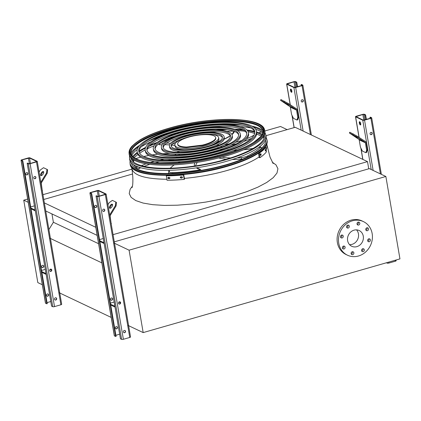 <?xml version="1.0" encoding="UTF-8"?>
<svg xmlns="http://www.w3.org/2000/svg" width="421" height="421" viewBox="0 0 421 421"><rect width="100%" height="100%" fill="white"/><g stroke="black" fill="none" stroke-linecap="round" stroke-linejoin="round"><path stroke-width="0.63" d="M49.873 238.202L101.861 262.872M59.198 292.748L111.181 317.413M51.951 213.926L53.372 222.262L98.582 243.712M53.372 222.262L48.91 229.556M45.736 210.979L97.162 235.381M44.352 202.901L95.778 227.298M265.961 135.699L295.2 127.305L367.501 161.611L113.054 234.65M132.547 173.994L43.768 199.48M368.728 168.81L367.501 161.611M129.089 250.185L143.177 332.595L399.95 258.889L385.862 176.478L129.089 250.185L113.97 243.012M143.177 332.595L128.052 325.417M385.862 176.478L369.338 168.637L114.286 241.849M356.545 229.871A8.704 7.773 -64.6 0 1 358.455 233.865A8.704 7.773 -64.6 0 1 349.535 244.643M347.625 240.649A8.704 7.773 -64.6 0 1 350.767 231.971A8.704 7.773 -64.6 0 1 359.181 230.534A8.704 7.773 -64.6 0 1 362.47 241.733A8.704 7.773 -64.6 0 1 351.719 246.264A8.704 7.773 -64.6 0 1 347.625 240.649M343.241 236.123A1.521 1.358 115.4 0 0 340.647 235.934A1.521 1.358 115.4 0 0 342.694 237.639A1.521 1.358 115.4 0 0 343.241 236.123M345.125 247.148A1.521 1.358 115.4 0 0 342.531 246.959A1.521 1.358 115.4 0 0 344.578 248.664A1.521 1.358 115.4 0 0 345.125 247.148M353.861 252.816A1.521 1.358 115.4 0 0 351.267 252.626A1.521 1.358 115.4 0 0 353.308 254.331A1.521 1.358 115.4 0 0 353.861 252.816M364.323 249.811A1.521 1.358 115.4 0 0 361.728 249.621A1.521 1.358 115.4 0 0 363.776 251.326A1.521 1.358 115.4 0 0 364.323 249.811M370.396 239.891A1.521 1.358 115.4 0 0 367.801 239.702A1.521 1.358 115.4 0 0 369.843 241.412A1.521 1.358 115.4 0 0 370.396 239.891M368.512 228.871A1.521 1.358 115.4 0 0 365.917 228.682A1.521 1.358 115.4 0 0 367.959 230.387A1.521 1.358 115.4 0 0 368.512 228.871M359.776 223.198A1.521 1.358 115.4 0 0 357.182 223.009A1.521 1.358 115.4 0 0 359.229 224.719A1.521 1.358 115.4 0 0 359.776 223.198M349.309 226.203A1.521 1.358 115.4 0 0 346.715 226.014A1.521 1.358 115.4 0 0 348.762 227.724A1.521 1.358 115.4 0 0 349.309 226.203M338.737 243.196A18.592 16.598 -64.6 0 1 345.446 224.661A18.592 16.598 -64.6 0 1 363.423 221.604A18.592 16.598 -64.6 0 1 370.443 245.517A18.592 16.598 -64.6 0 1 347.478 255.2A18.592 16.598 -64.6 0 1 338.737 243.196M347.478 255.2L346.104 254.547A18.592 16.598 -64.6 0 1 337.358 242.543A18.592 16.598 -64.6 0 1 344.068 224.009A18.592 16.598 -64.6 0 1 362.044 220.946L363.423 221.604M341.726 235.05A1.521 1.358 -64.6 0 1 340.647 237.328M343.61 246.075A1.521 1.358 -64.6 0 1 342.531 248.348M352.345 251.742A1.521 1.358 -64.6 0 1 351.261 254.021M362.807 248.737A1.521 1.358 -64.6 0 1 361.728 251.016M368.875 238.823A1.521 1.358 -64.6 0 1 367.796 241.096M366.991 227.798A1.521 1.358 -64.6 0 1 365.912 230.071M358.26 222.13A1.521 1.358 -64.6 0 1 357.182 224.404M347.793 225.135A1.521 1.358 -64.6 0 1 346.715 227.408M264.814 130.994L280.512 126.489L287.117 129.626M28.239 202.333L23.739 200.196L37.822 282.607L42.326 284.738M23.739 200.196L27.681 199.065M42.947 194.681L131.894 169.153M258.799 132.72L261.388 131.978M105.997 193.944L98.84 190.545A1.352 0.379 -9.7 0 0 97.072 190.629L90.689 192.465A1.352 0.379 -9.7 0 0 89.91 192.955A1.352 0.379 -9.7 0 0 90.026 193.076L91.194 193.628L91.652 193.497L90.41 192.865L90.899 192.56L98.382 190.676L105.618 194.149L98.746 196.286L97.64 196.339L96.472 195.786L96.014 195.918L97.188 196.47A1.352 0.379 -9.7 0 0 98.951 196.386L105.334 194.555A1.352 0.379 -9.7 0 0 106.118 194.065A1.352 0.379 -9.7 0 0 105.997 193.944M119.959 301.825A1.184 1.058 -64.6 0 1 118.948 303.951M120.422 302.883L118.848 302.136M112.565 298.81A1.184 1.058 115.4 0 0 110.549 298.663A1.184 1.058 115.4 0 0 112.139 299.989A1.184 1.058 115.4 0 0 112.565 298.81M114.159 302.046L110.391 303.131M89.91 192.955L114.333 335.847A1.352 0.379 -9.7 0 0 114.449 335.969L116.075 336.39L91.652 193.497M124.853 330.469A1.184 1.058 -64.6 0 1 123.848 332.595M117.459 327.454A1.184 1.058 115.4 0 0 115.443 327.306A1.184 1.058 115.4 0 0 117.033 328.633A1.184 1.058 115.4 0 0 117.459 327.454M115.891 335.29L119.653 334.211M95.057 207.485A1.184 1.058 115.4 0 0 96.067 205.359M110.891 300.131A1.184 1.058 115.4 0 0 111.902 298.005M115.791 328.775A1.184 1.058 115.4 0 0 116.796 326.649M96.014 195.918L120.443 338.81L121.611 339.363A1.352 0.379 -9.7 0 0 123.379 339.279L129.757 337.447A1.352 0.379 -9.7 0 0 130.542 336.958L106.118 194.065M102.656 210.595A1.184 1.058 115.4 0 0 104.676 210.742A1.184 1.058 115.4 0 0 103.082 209.416A1.184 1.058 115.4 0 0 102.656 210.595M118.496 303.246A1.184 1.058 115.4 0 0 120.511 303.394A1.184 1.058 115.4 0 0 118.922 302.067A1.184 1.058 115.4 0 0 118.496 303.246M123.39 331.89A1.184 1.058 115.4 0 0 125.405 332.037A1.184 1.058 115.4 0 0 123.816 330.706A1.184 1.058 115.4 0 0 123.39 331.89M104.124 209.179A1.184 1.058 -64.6 0 1 103.113 211.305M96.73 206.164A1.184 1.058 115.4 0 0 94.709 206.016A1.184 1.058 115.4 0 0 96.304 207.343A1.184 1.058 115.4 0 0 96.73 206.164M103.298 238.523L99.535 239.602M115.622 336.521L91.194 193.628M110.718 305.03L115.017 307.067M110.581 304.23L114.88 306.267M119.106 303.994A2.368 0.658 -9.7 0 0 119.122 303.883A2.368 0.658 -9.7 0 0 118.606 303.578M114.565 304.425A2.368 0.658 -9.7 0 0 114.454 304.683A2.368 0.658 -9.7 0 0 114.644 304.883M99.719 240.701L104.019 242.743M103.703 240.901A2.368 0.658 -9.7 0 0 103.598 241.154A2.368 0.658 -9.7 0 0 103.782 241.359M99.856 241.501L104.155 243.543M111.144 223.488L110.139 216.078A0.847 0.753 -64.6 0 1 110.265 215.452L116.064 205.969L115.433 205.559L109.686 214.947M111.391 223.419L111.223 223.935M110.123 208.306A2.368 1.058 123 0 1 110.755 206.08A2.368 1.058 123 0 1 112.533 204.595M115.433 205.559L115.817 202.022L116.449 202.433L116.064 205.969M115.817 202.022L112.37 200.391L109.234 202.617L107.939 204.732M112.244 204.232A2.368 1.058 123 0 1 112.302 204.259A2.368 1.058 123 0 1 111.902 206.822A2.368 1.058 123 0 1 109.723 208.232A2.368 1.058 123 0 1 110.086 205.727A2.368 1.058 123 0 1 112.244 204.232M367.407 149.929L366.149 142.593A1.689 1.51 115.4 0 0 365.512 141.588L357.166 136.167L356.724 136.888L365.07 142.309A0.847 0.753 -64.6 0 1 365.391 142.808L366.644 150.15L367.407 149.929L366.575 152.476L365.817 152.697L362.37 151.06L360.45 147.208L359.192 139.867A0.847 0.753 -64.6 0 0 358.876 139.367L349.367 132.952L349.809 132.236L357.166 136.167M360.702 123.663A1.689 0.6 74 0 1 360.481 124.963A1.689 0.6 74 0 1 359.439 123.5A1.689 0.6 74 0 1 359.545 121.711A1.689 0.6 74 0 1 360.702 123.663M355.613 116.838L362.77 120.238A1.352 0.379 -9.7 0 0 364.539 120.148L370.922 118.317A1.352 0.379 -9.7 0 0 371.701 117.827A1.352 0.379 -9.7 0 0 371.585 117.706L370.417 117.149L369.959 117.28L371.201 117.912L370.712 118.217L363.228 120.106L355.992 116.633L362.865 114.491L363.97 114.438L365.139 114.996L365.596 114.865L364.423 114.307A1.352 0.379 -9.7 0 0 362.66 114.396L356.277 116.228A1.352 0.379 -9.7 0 0 355.492 116.717A1.352 0.379 -9.7 0 0 355.613 116.838L359.134 137.446M386.436 262.767L387.199 263.13A1.352 0.379 -9.7 0 0 388.962 263.041L395.345 261.209A1.352 0.379 -9.7 0 0 396.129 260.72L396.008 260.02M359.813 121.78A1.689 0.6 -106 0 0 359.781 122.879A1.689 0.6 -106 0 0 360.671 124.763M372.196 133.225A1.184 1.058 115.4 0 0 370.175 133.078A1.184 1.058 115.4 0 0 371.769 134.404A1.184 1.058 115.4 0 0 372.196 133.225M366.381 119.464L365.596 114.865M365.923 119.59L365.139 114.996M371.532 132.42A1.184 1.058 -64.6 0 1 370.522 134.546M370.148 118.38L369.959 117.28M356.724 136.888L349.367 132.952M352.809 134.588L353.251 133.867M357.303 137.804L353.508 135.415L357.303 137.804M365.817 152.697L366.644 150.15M298.547 117.259L297.294 109.918A1.689 1.51 115.4 0 0 296.652 108.913L288.306 103.492L287.864 104.213L296.216 109.634A0.847 0.753 -64.6 0 1 296.531 110.139L297.789 117.475L298.547 117.259L297.715 119.806L296.958 120.022L293.516 118.39L291.59 114.533L290.337 107.197A0.847 0.753 -64.6 0 0 290.016 106.692L280.507 100.282L280.949 99.561L288.306 103.492M291.842 90.989A1.689 0.6 74 0 1 291.621 92.288A1.689 0.6 74 0 1 290.579 90.831A1.689 0.6 74 0 1 290.69 89.041A1.689 0.6 74 0 1 291.842 90.989M286.754 84.163L293.916 87.563A1.352 0.379 -9.7 0 0 295.679 87.473L302.062 85.642A1.352 0.379 -9.7 0 0 302.846 85.153A1.352 0.379 -9.7 0 0 302.725 85.031L301.557 84.479L301.099 84.61L302.346 85.242L301.857 85.547L294.368 87.431L287.138 83.958L294.005 81.821L295.11 81.763L296.279 82.321L296.737 82.19L295.568 81.637A1.352 0.379 -9.7 0 0 293.8 81.721L287.417 83.553A1.352 0.379 -9.7 0 0 286.638 84.042A1.352 0.379 -9.7 0 0 286.754 84.163L290.274 104.776M290.953 89.105A1.689 0.6 -106 0 0 290.922 90.205A1.689 0.6 -106 0 0 291.811 92.088M303.336 100.556A1.184 1.058 115.4 0 0 301.32 100.409A1.184 1.058 115.4 0 0 302.91 101.735A1.184 1.058 115.4 0 0 303.336 100.556M297.521 86.789L296.737 82.19M297.068 86.921L296.279 82.321M302.673 99.745A1.184 1.058 -64.6 0 1 301.662 101.871M301.289 85.71L301.099 84.61M287.864 104.213L280.507 100.282M283.954 101.914L284.391 101.193M288.443 105.129L284.649 102.745L288.443 105.129M296.958 120.022L297.789 117.475M37.143 161.269L29.98 157.87A1.352 0.379 -9.7 0 0 28.212 157.959L21.834 159.791A1.352 0.379 -9.7 0 0 21.05 160.28A1.352 0.379 -9.7 0 0 21.166 160.401L22.339 160.959L22.792 160.827L21.55 160.196L22.039 159.891L29.523 158.001L36.759 161.475L29.891 163.611L28.786 163.669L27.612 163.111L27.16 163.243L28.328 163.801A1.352 0.379 -9.7 0 0 30.096 163.711L36.474 161.88A1.352 0.379 -9.7 0 0 37.258 161.39A1.352 0.379 -9.7 0 0 37.143 161.269M51.099 269.156A1.184 1.058 -64.6 0 1 50.094 271.282M51.567 270.208L49.988 269.461M43.705 266.14A1.184 1.058 115.4 0 0 41.69 265.993A1.184 1.058 115.4 0 0 43.279 267.319A1.184 1.058 115.4 0 0 43.705 266.14M45.3 269.377L41.532 270.456M21.05 160.28L45.473 303.173A1.352 0.379 -9.7 0 0 45.594 303.294L47.22 303.72L22.792 160.827M55.998 297.8A1.184 1.058 -64.6 0 1 54.988 299.926M48.604 294.784A1.184 1.058 115.4 0 0 46.584 294.637A1.184 1.058 115.4 0 0 48.178 295.963A1.184 1.058 115.4 0 0 48.604 294.784M47.031 302.62L50.799 301.536M26.197 174.81A1.184 1.058 115.4 0 0 27.207 172.684M42.037 267.456A1.184 1.058 115.4 0 0 43.042 265.335M46.931 296.1A1.184 1.058 115.4 0 0 47.941 293.974M27.16 163.243L51.583 306.135L52.751 306.693A1.352 0.379 -9.7 0 0 54.519 306.604L60.903 304.772A1.352 0.379 -9.7 0 0 61.682 304.283L37.258 161.39M33.801 177.925A1.184 1.058 115.4 0 0 35.817 178.072A1.184 1.058 115.4 0 0 34.227 176.746A1.184 1.058 115.4 0 0 33.801 177.925M49.636 270.571A1.184 1.058 115.4 0 0 51.657 270.719A1.184 1.058 115.4 0 0 50.062 269.393A1.184 1.058 115.4 0 0 49.636 270.571M54.53 299.215A1.184 1.058 115.4 0 0 56.551 299.363A1.184 1.058 115.4 0 0 54.962 298.036A1.184 1.058 115.4 0 0 54.53 299.215M35.264 176.504A1.184 1.058 -64.6 0 1 34.254 178.63M27.87 173.489A1.184 1.058 115.4 0 0 25.855 173.341A1.184 1.058 115.4 0 0 27.444 174.668A1.184 1.058 115.4 0 0 27.87 173.489M34.443 205.848L30.675 206.932M46.763 303.851L22.339 160.959M41.858 272.355L46.157 274.397M41.721 271.556L46.021 273.597M50.252 271.319A2.368 0.658 -9.7 0 0 50.262 271.208A2.368 0.658 -9.7 0 0 49.746 270.903M45.705 271.755A2.368 0.658 -9.7 0 0 45.6 272.008A2.368 0.658 -9.7 0 0 45.784 272.208M30.865 208.032L35.164 210.068M34.848 208.227A2.368 0.658 -9.7 0 0 34.738 208.479A2.368 0.658 -9.7 0 0 34.927 208.684M31.001 208.832L35.301 210.868M42.289 190.813L41.279 183.409A0.847 0.753 -64.6 0 1 41.405 182.777L47.205 173.294L46.573 172.884L40.826 182.272M42.532 190.745L42.363 191.266M41.263 175.631A2.368 1.058 123 0 1 41.9 173.41A2.368 1.058 123 0 1 43.673 171.926M46.573 172.884L46.957 169.353L47.594 169.763L47.205 173.294M46.957 169.353L43.516 167.716L40.374 169.942L39.079 172.057M43.384 171.558A2.368 1.058 123 0 1 43.442 171.589A2.368 1.058 123 0 1 43.042 174.152A2.368 1.058 123 0 1 40.863 175.557A2.368 1.058 123 0 1 41.226 173.057A2.368 1.058 123 0 1 43.384 171.558M130.121 161.048A69.444 19.361 -9.7 0 0 130.005 162.853A69.444 19.361 -9.7 0 0 226.798 164.958A69.444 19.361 -9.7 0 0 266.882 139.462A69.444 19.361 -9.7 0 0 266.177 137.788M264.472 135.841A69.444 19.361 -9.7 0 0 264.099 135.53M262.267 134.315A69.444 19.361 -9.7 0 0 256.563 131.978M254.542 131.426A69.444 19.361 -9.7 0 0 246.99 130.042M242.443 129.563A69.444 19.361 -9.7 0 0 234.371 129.173M224.514 129.289A69.444 19.361 -9.7 0 0 215.905 129.821M174.889 136.83A69.444 19.361 -9.7 0 0 166.59 139.193M157.259 142.356A69.444 19.361 -9.7 0 0 149.776 145.403M145.645 147.366A69.444 19.361 -9.7 0 0 138.977 151.176M137.257 152.37A69.444 19.361 -9.7 0 0 132.652 156.47M131.331 158.228A69.444 19.361 -9.7 0 0 131.078 158.638M131.484 163.432A68.202 19.019 170.3 0 1 131.515 163.059M132.252 160.69A68.202 19.019 170.3 0 1 132.947 159.485M134.299 157.754A68.202 19.019 170.3 0 1 137.93 154.47M139.609 153.26A68.202 19.019 170.3 0 1 145.166 149.918M147.376 148.781A68.202 19.019 170.3 0 1 153.986 145.798M158.407 144.066A68.202 19.019 170.3 0 1 158.701 143.956C158.649 144.45 159.117 144.724 160.106 144.792A0.847 0.326 -92.7 0 1 159.764 144.219A0.847 0.326 -92.7 0 1 159.933 143.151A36.217 10.099 170.3 0 1 163.564 143.051M209.369 132.436A68.202 19.019 170.3 0 1 217.031 131.715M226.645 131.21A68.202 19.019 170.3 0 1 233.855 131.168M256.626 134.183A68.202 19.019 170.3 0 1 261.141 136.072M262.993 137.257A68.202 19.019 170.3 0 1 264.051 138.162M265.525 140.151A68.202 19.019 170.3 0 1 265.683 140.493M131.378 162.911A68.091 18.987 -9.7 0 0 226.245 164.695A68.091 18.987 -9.7 0 0 265.609 139.967M264.314 137.293A68.091 18.987 -9.7 0 0 263.546 136.472M261.804 135.125A68.091 18.987 -9.7 0 0 256.684 132.757M254.821 132.183A68.091 18.987 -9.7 0 0 247.516 130.663M243.617 130.178A68.091 18.987 -9.7 0 0 235.686 129.663M227.351 129.621A68.091 18.987 -9.7 0 0 219.13 129.978M171.9 138.056A68.091 18.987 -9.7 0 0 164.032 140.446M156.18 143.251A68.091 18.987 -9.7 0 0 148.871 146.376M145.356 148.129A68.091 18.987 -9.7 0 0 138.967 151.986M137.404 153.149A68.091 18.987 -9.7 0 0 133.357 157.08M132.162 158.928A68.091 18.987 -9.7 0 0 131.71 159.959M138.941 151.918A58.824 16.403 170.3 0 1 173.031 131.284A58.824 16.403 170.3 0 1 254.821 132.11M256.426 131.178L256.642 132.457A60.519 16.872 170.3 0 1 221.641 154.349A60.519 16.872 170.3 0 1 137.341 152.849L137.12 151.571A60.519 16.872 -9.7 0 0 221.425 153.07A60.519 16.872 -9.7 0 0 256.426 131.178A60.519 16.872 -9.7 0 0 193.928 124.742A60.519 16.872 -9.7 0 0 137.12 151.571M220.736 152.744A58.824 16.403 -9.7 0 0 254.758 131.463A58.824 16.403 -9.7 0 0 194.007 125.205A58.824 16.403 -9.7 0 0 138.788 151.286A58.824 16.403 -9.7 0 0 220.736 152.744M147.029 150.534A50.625 14.114 170.3 0 1 176.367 132.868A50.625 14.114 170.3 0 1 246.732 133.494M248.343 132.557L248.564 133.836A52.32 14.588 170.3 0 1 218.304 152.765A52.32 14.588 170.3 0 1 145.424 151.471L145.203 150.186A52.32 14.588 -9.7 0 0 218.083 151.486A52.32 14.588 -9.7 0 0 248.343 132.557A52.32 14.588 -9.7 0 0 194.313 126.995A52.32 14.588 -9.7 0 0 145.203 150.186M217.394 151.16A50.625 14.114 -9.7 0 0 246.674 132.841A50.625 14.114 -9.7 0 0 194.397 127.458A50.625 14.114 -9.7 0 0 146.871 149.902A50.625 14.114 -9.7 0 0 217.394 151.16M155.123 149.15A42.432 11.83 170.3 0 1 179.709 134.452A42.432 11.83 170.3 0 1 238.644 134.873M240.259 133.941L240.48 135.22A44.121 12.304 170.3 0 1 214.963 151.181A44.121 12.304 170.3 0 1 153.502 150.087L153.286 148.808A44.121 12.304 -9.7 0 0 214.747 149.902A44.121 12.304 -9.7 0 0 240.259 133.941A44.121 12.304 -9.7 0 0 194.702 129.247A44.121 12.304 -9.7 0 0 153.286 148.808M214.057 149.576A42.432 11.83 -9.7 0 0 238.596 134.225A42.432 11.83 -9.7 0 0 194.781 129.71A42.432 11.83 -9.7 0 0 154.949 148.524A42.432 11.83 -9.7 0 0 214.057 149.576M163.222 147.766A34.233 9.546 170.3 0 1 183.046 136.036A34.233 9.546 170.3 0 1 230.545 136.257M232.181 135.32L232.397 136.599A35.922 10.015 170.3 0 1 211.626 149.597A35.922 10.015 170.3 0 1 161.585 148.708L161.364 147.424A35.922 10.015 -9.7 0 0 211.405 148.318A35.922 10.015 -9.7 0 0 232.181 135.32A35.922 10.015 -9.7 0 0 195.086 131.499A35.922 10.015 -9.7 0 0 161.364 147.424M210.716 147.987A34.233 9.546 -9.7 0 0 230.513 135.604A34.233 9.546 -9.7 0 0 195.165 131.968A34.233 9.546 -9.7 0 0 163.032 147.139A34.233 9.546 -9.7 0 0 210.716 147.987M209.332 134.262A26.034 7.257 170.3 0 1 222.441 137.646M171.326 146.382A26.034 7.257 170.3 0 1 182.567 138.835M224.098 136.704L224.319 137.983A27.723 7.731 170.3 0 1 208.284 148.013A27.723 7.731 170.3 0 1 169.663 147.324L169.447 146.045A27.723 7.731 -9.7 0 0 208.063 146.729A27.723 7.731 -9.7 0 0 224.098 136.704A27.723 7.731 -9.7 0 0 195.47 133.752A27.723 7.731 -9.7 0 0 169.447 146.045M207.379 146.403A26.034 7.257 -9.7 0 0 222.435 136.988A26.034 7.257 -9.7 0 0 195.549 134.22A26.034 7.257 -9.7 0 0 171.115 145.761A26.034 7.257 -9.7 0 0 207.379 146.403M217.441 144.64A23.665 6.599 170.3 0 1 219.073 145.129M209.6 155.565A23.329 6.504 -9.7 0 0 214.236 153.875M220.209 150.318A23.329 6.504 -9.7 0 0 221.104 149.239M221.388 147.203A23.329 6.504 -9.7 0 0 220.836 146.413M218.815 145.234A23.329 6.504 -9.7 0 0 217.21 144.75M178.615 151.344A23.329 6.504 -9.7 0 0 177.267 152.339M175.752 154.118A23.329 6.504 -9.7 0 0 175.494 155.044M176.436 156.875A23.329 6.504 -9.7 0 0 177.636 157.596M184.456 158.964A23.329 6.504 -9.7 0 0 189.387 159.022M215.547 151.676A19.945 5.562 -9.7 0 0 216.968 150.586M218.189 148.308A19.945 5.562 -9.7 0 0 218.173 148.176A19.945 5.562 -9.7 0 0 217.925 147.55M178.872 154.228A19.945 5.562 -9.7 0 0 178.846 154.896A19.945 5.562 -9.7 0 0 178.878 155.028M180.783 156.77A19.945 5.562 -9.7 0 0 182.482 157.328M221.788 149.292A23.329 6.504 -9.7 0 0 221.778 149.202L221.746 149.013M178.32 159.37A23.329 6.504 -9.7 0 0 180.077 159.917M201.512 159.249A23.329 6.504 -9.7 0 0 207.958 157.738M222.783 149.497L221.23 149.508A23.665 6.599 170.3 0 1 220.646 150.186M215.005 153.676A23.665 6.599 170.3 0 1 214.089 154.065A38.374 10.699 -9.7 0 0 214.489 154.412M213.521 155.149L214.089 154.065M188.245 159.154A23.665 6.599 170.3 0 1 186.777 159.159A38.374 10.699 -9.7 0 0 186.119 159.385M186.319 159.317L186.777 159.159M201.212 159.459L201.291 158.954L201.212 159.459M177.009 157.617L176.952 157.496A23.665 6.599 170.3 0 1 176.025 156.875M175.162 155.039A23.665 6.599 170.3 0 1 175.452 154.102M218.646 137.635A22.192 6.189 -9.7 0 0 195.728 135.273A22.192 6.189 -9.7 0 0 174.899 145.113A22.192 6.189 -9.7 0 0 205.811 145.661A22.192 6.189 -9.7 0 0 218.646 137.635L218.867 138.914A22.192 6.189 170.3 0 1 211.2 145.187M184.435 149.765A22.192 6.189 170.3 0 1 175.115 146.392L174.899 145.113M202.396 145.108A19.271 5.373 -9.7 0 0 215.673 137.567A19.271 5.373 -9.7 0 0 195.77 135.515A19.271 5.373 -9.7 0 0 177.683 144.061A19.271 5.373 -9.7 0 0 186.671 147.018L202.396 145.108L202.49 145.666A19.271 5.373 -9.7 0 0 215.768 138.125L215.673 137.567M186.671 147.018L186.766 147.576L202.49 145.666M177.683 144.061L177.778 144.619A19.271 5.373 -9.7 0 0 186.766 147.576M180.798 176.794A69.56 19.398 -9.7 0 0 181.772 176.72C182.682 177.073 182.756 177.499 181.988 177.999A69.56 19.398 170.3 0 1 181.019 178.078C180.114 177.715 180.041 177.288 180.798 176.794L180.441 176.952M168.342 177.383A69.56 19.398 -9.7 0 0 169.247 177.367C170.1 177.778 170.168 178.204 169.463 178.646A69.56 19.398 170.3 0 1 168.563 178.662C167.716 178.246 167.642 177.82 168.342 177.383L168.011 177.509M166.29 175.836L167.037 180.241A69.56 19.398 -9.7 0 0 184.214 179.388L184.509 179.114L183.756 174.715A68.712 19.161 170.3 0 1 166.584 175.568L166.29 175.836A69.56 19.398 -9.7 0 0 183.461 174.989L184.214 179.388M183.461 174.989L183.756 174.715M180.609 176.841L181.314 177.804A68.712 19.161 -9.7 0 0 182.282 177.725M168.184 177.409L168.858 178.393A68.712 19.161 -9.7 0 0 169.758 178.378M265.519 149.492L265.735 150.771A69.56 19.398 170.3 0 1 265.477 151.086L265.256 149.808A69.56 19.398 -9.7 0 0 265.519 149.492L265.572 149.455M260.909 153.802L261.131 155.081A69.56 19.398 170.3 0 1 260.683 155.407L260.467 154.128A69.56 19.398 -9.7 0 0 260.909 153.802L261.004 153.765M263.499 149.087A68.712 19.161 170.3 0 1 258.483 153.265L259.268 153.228L260.02 157.628A69.56 19.398 -9.7 0 0 266.482 151.692L265.73 147.292L265.056 147.324M259.268 153.228A69.56 19.398 -9.7 0 0 265.73 147.292M260.31 155.144A68.712 19.161 -9.7 0 0 260.346 155.117L260.125 153.839M258.483 153.265L259.236 157.665L260.02 157.628M167.237 135.841A67.839 18.913 170.3 0 1 170.279 134.941A67.839 18.913 170.3 0 1 182.998 131.715M206.553 127.689A67.839 18.913 170.3 0 1 222.798 126.347M240.175 126.542A67.839 18.913 170.3 0 1 250.89 128M255.663 129.273A67.839 18.913 170.3 0 1 262.767 133.094M264.293 135.13A67.839 18.913 170.3 0 1 264.451 135.478M130.978 158.296A67.839 18.913 170.3 0 1 131.01 157.912M131.778 155.486A67.839 18.913 170.3 0 1 137.204 149.523M141.288 146.734A67.839 18.913 170.3 0 1 150.907 141.798M130.868 157.764A67.723 18.882 -9.7 0 0 225.23 159.543A67.723 18.882 -9.7 0 0 264.377 134.941M262.972 132.147A67.723 18.882 -9.7 0 0 253.626 127.2M242.859 125.253A67.723 18.882 -9.7 0 0 227.161 124.642M162.553 135.688A67.723 18.882 -9.7 0 0 147.95 141.477M138.441 146.887A67.723 18.882 -9.7 0 0 131.268 154.66M265.656 134.441L266.04 136.02A69.197 19.292 170.3 0 1 201.164 167.074A69.197 19.292 170.3 0 1 129.657 159.333L129.5 157.717A69.081 19.261 -9.7 0 0 225.782 159.806A69.081 19.261 -9.7 0 0 265.656 134.441A69.081 19.261 -9.7 0 0 264.946 132.773M262.83 130.494A69.081 19.261 -9.7 0 0 251.821 126.084M237.134 124.332A69.081 19.261 -9.7 0 0 219.557 124.527M169.684 133.052A69.081 19.261 -9.7 0 0 169.5 133.104A69.081 19.261 -9.7 0 0 153.044 138.709M139.772 145.24A69.081 19.261 -9.7 0 0 130.852 153.055M129.61 155.907A69.081 19.261 -9.7 0 0 129.5 157.717M134.662 146.124A67.476 18.813 170.3 0 1 169.563 129.931A67.476 18.813 170.3 0 1 256.936 125.221M130.878 153.612A67.023 18.687 170.3 0 1 169.689 129.7A67.023 18.687 170.3 0 1 262.988 131.031M264.814 131.005A68.828 19.192 170.3 0 1 200.28 161.89A68.828 19.192 170.3 0 1 129.152 154.197L129.052 153.181A68.76 19.171 170.3 0 0 224.882 155.26A68.76 19.171 170.3 0 0 264.572 130.015L264.814 131.005M272.208 162.122L276.023 164.9L277.928 168.742L276.976 173.057L273.203 177.688L266.751 182.446L257.873 187.156L246.911 191.634L234.281 195.707L220.472 199.222L206.011 202.043L191.455 204.059L177.367 205.195L164.29 205.406L152.718 204.685L143.098 203.059L135.804 200.591L131.115 197.37L129.21 193.534L130.163 189.213L132.515 186.003M184.387 178.409C199.207 177.009 213.552 174.341 227.424 170.4C241.228 166.395 251.79 161.911 259.11 156.944M266.188 149.965L267.114 145.571L270.04 157.133L273.134 163.537M131.573 167.253L131.82 168.7C133.767 175.489 145.45 179.009 166.874 179.262M99.314 196.123L98.382 190.676M114.449 335.969L90.026 193.076M129.757 337.447L105.334 194.555M123.379 339.279L98.951 196.386M121.611 339.363L97.188 196.47M98.246 196.381L97.277 190.729M91.004 193.192L90.899 192.56M387.199 263.13L387.104 262.572M371.196 169.521L362.77 120.238M362.891 159.427L360.986 148.287M395.345 261.209L395.182 260.257M380.421 173.894L370.922 118.317M388.962 263.041L388.799 262.088M373.138 170.442L364.539 120.148M364.902 119.885L363.97 114.438M363.828 120.148L362.865 114.491M356.592 116.954L356.482 116.328M365.07 142.309L358.876 139.367M365.391 142.808L359.192 139.867M301.194 130.152L293.916 87.563M294.179 127.6L292.127 115.612M310.419 134.525L302.062 85.642M303.131 131.068L295.679 87.473M296.042 87.215L295.11 81.763M294.974 87.473L294.005 81.821M287.732 84.284L287.627 83.653M296.216 109.634L290.016 106.692M296.531 110.139L290.337 107.197M30.454 163.448L29.523 158.001M45.594 303.294L21.166 160.401M60.903 304.772L36.474 161.88M54.519 306.604L30.096 163.711M52.751 306.693L28.328 163.801M29.386 163.711L28.418 158.059M22.145 160.517L22.039 159.891M226.982 165.885A69.512 19.382 -9.7 0 0 267.103 140.367C268.098 146.082 262.199 150.955 256.531 154.381C249.158 158.849 239.281 162.869 226.903 166.448C184.882 178.878 130.115 178.372 130.1 163.785A69.512 19.382 -9.7 0 0 226.982 165.885M188.55 135.194A5.915 1.647 -9.7 0 0 184.645 135.594M168.032 139.951A65.671 18.313 -9.7 0 0 160.601 142.445M159.606 143.135L159.933 143.151M166.769 143.087A36.217 10.099 170.3 0 1 170.51 143.314M173.189 143.629A36.217 10.099 170.3 0 1 175.062 143.961M160.206 144.75A0.847 0.326 -92.7 0 1 160.106 144.792L162.096 144.719M224.456 144.75A38.374 10.699 -9.7 0 0 229.271 143.819M235.671 142.293A38.374 10.699 -9.7 0 0 241.843 140.456M246.88 138.614A38.374 10.699 -9.7 0 0 254.01 135.141M254.668 133.483A5.915 1.647 -9.7 0 0 254.237 133.299A65.671 18.313 -9.7 0 0 248.137 131.794M245.206 131.326A65.671 18.313 -9.7 0 0 237.533 130.584M234.46 131.41A36.217 10.099 170.3 0 1 231.966 134.631M230.34 135.867A36.217 10.099 170.3 0 1 224.198 139.193M219.946 140.903A36.217 10.099 170.3 0 1 217.268 141.83M231.897 134.483L233.902 131.531A0.847 0.805 10.5 0 1 234.023 131.236M248.101 131.705L254.631 133.294A0.847 0.716 108 0 0 254.237 133.299M216.72 155.691A38.374 10.699 -9.7 0 0 217.946 156.154M221.951 157.149A38.374 10.699 -9.7 0 0 230.566 157.928M237.302 157.828A38.374 10.699 -9.7 0 0 241.359 157.559A5.915 1.647 -9.7 0 0 247.195 156.123A65.671 18.313 -9.7 0 0 260.404 147.303L259.394 147.161A36.217 10.099 170.3 0 1 258.868 147.282M252.979 148.481A36.217 10.099 170.3 0 1 243.617 149.808M236.944 150.297A36.217 10.099 170.3 0 1 233.66 150.381M228.624 150.26A36.217 10.099 170.3 0 1 226.603 150.102M222.62 149.55A36.217 10.099 170.3 0 1 221.535 149.323M261.252 148.555A0.847 0.763 -137.2 0 0 260.404 147.303M247.911 156.807A0.847 0.584 -115.8 0 0 247.195 156.123M241.633 159.159L241.359 157.559M180.241 161.701A38.374 10.699 -9.7 0 0 178.251 162.638M174.289 164.874A38.374 10.699 -9.7 0 0 170.437 168.211M169.368 170.305A38.374 10.699 -9.7 0 0 169.358 171.731A5.915 1.647 -9.7 0 0 172.873 172.61A65.671 18.313 -9.7 0 0 199.359 169.952L200.049 169.479A36.217 10.099 170.3 0 1 196.286 167.858M194.607 166.048A36.217 10.099 170.3 0 1 195.012 162.732M197.128 160.417A36.217 10.099 170.3 0 1 198.249 159.548M196.67 167.795L200.417 169.463A0.847 0.7 106 0 0 200.049 169.479M199.449 170.626L199.359 169.952M172.652 173.357A0.847 0.358 -91.9 0 1 172.873 172.61M169.116 173.457L168.668 172.726A0.847 0.81 -13 0 1 169.358 171.731M170.142 153.502A38.374 10.699 -9.7 0 0 162.901 153.749M157.722 154.212A38.374 10.699 -9.7 0 0 152.37 154.912M148.755 155.512A38.374 10.699 -9.7 0 0 143.787 156.496M140.693 157.212A38.374 10.699 -9.7 0 0 137.641 157.996A5.915 1.647 -9.7 0 0 135.804 158.617M133.941 160.096A65.671 18.313 -9.7 0 0 133.715 162.09M135.53 165.816A65.671 18.313 -9.7 0 0 137.141 167.153L138.504 167.037M141.451 165.653A36.217 10.099 170.3 0 1 146.071 163.843M150.523 162.395A36.217 10.099 170.3 0 1 154.36 161.332M159.996 160.017A36.217 10.099 170.3 0 1 164.143 159.222M138.851 168.6A0.847 0.605 -117 0 0 139.019 167.211M140.772 167.742L139.098 168.553L136.804 168.647A0.847 0.779 -55.5 0 1 137.141 167.153M133.073 161.548L133.31 160.522A0.847 0.805 17.1 0 1 133.799 160.012M168.563 178.662L168.858 178.393M181.019 178.078L181.314 177.804M261.131 155.081L260.346 155.117M265.735 150.771L265.214 150.797M169.037 128.216A68.081 18.982 -9.7 0 0 157.643 163.164A68.081 18.982 -9.7 0 0 263.635 132.741A68.081 18.982 -9.7 0 0 169.037 128.216M169.195 128.289A67.702 18.877 170.3 0 1 263.262 132.789A67.702 18.877 170.3 0 1 157.864 163.043A67.702 18.877 170.3 0 1 169.195 128.289M169.579 129.058A67.023 18.687 -9.7 0 0 130.815 153.307C133.399 161.748 152.776 164.243 177.546 162.685C205.764 160.843 238.97 151.939 253.737 142.319L260.578 136.757C262.493 134.504 263.283 132.489 262.946 130.721A67.023 18.687 -9.7 0 0 169.579 129.058M266.867 144.124L267.114 145.571M132.11 187.64L132.647 185.098C133.136 180.177 132.862 174.71 131.82 168.7M381.363 174.341L371.701 117.827M362.786 159.375L360.839 147.992M359.024 137.378L355.492 116.717M311.361 134.973L302.846 85.153M294.084 127.626L291.979 115.317M290.169 104.703L286.638 84.042M130.005 162.853L130.1 163.785M266.882 139.462L267.103 140.367M174.978 145.582L171.857 145.087M169.552 144.871L164.89 144.692M160.769 142.335L168.211 139.856M185.087 135.473L188.729 135.152M217.352 141.761L220.072 140.809M224.225 139.119L230.282 135.773M233.902 131.531L234.013 131.231M237.433 130.521L245.111 131.236M251.432 138.377L243.801 141.524M236.565 143.766L230.824 145.177M222.63 146.734L221.257 146.945M226.74 150.055L228.761 150.213M233.776 150.339L237.065 150.255M243.722 149.76L253.063 148.429M258.936 147.229L259.336 147.134C260.431 146.871 261.12 147.118 261.409 147.871L261.157 148.676M232.129 159.591L242.712 159.07M226.019 159.317L218.631 158.017M215.478 156.765L214.584 156.228M201.47 159.001L201.512 159.27M201.443 159.422L200.764 159.812M197.212 162.395L195.339 165.942M200.417 169.463L201.164 170.342M168.668 172.726L168.858 170.316M186.529 159.201L185.924 159.406M180.067 161.711L178.072 162.648M174.089 164.89L170.126 168.221M174.694 159.491L167.674 160.333M159.354 161.848L155.149 162.838M149.723 164.369L144.108 166.327M136.804 168.647L133.352 164.574M133.31 160.522L133.641 159.922M135.741 158.585L140.651 157.186M169.889 153.46L162.78 153.718M157.659 154.186L152.307 154.891M148.713 155.486L143.735 156.47M217.541 148.513L217.41 147.739M217.099 145.903L216.926 144.882M216.589 142.935L216.505 142.43M179.551 155.007L179.42 154.233M179.109 152.397L178.93 151.376M178.599 149.429L178.515 148.923M264.572 130.015C262.651 116.343 209.584 116.191 168.963 128.205C156.791 131.72 147.066 135.673 139.777 140.067L132.252 145.908C129.931 148.376 128.863 150.797 129.052 153.181"/></g></svg>
